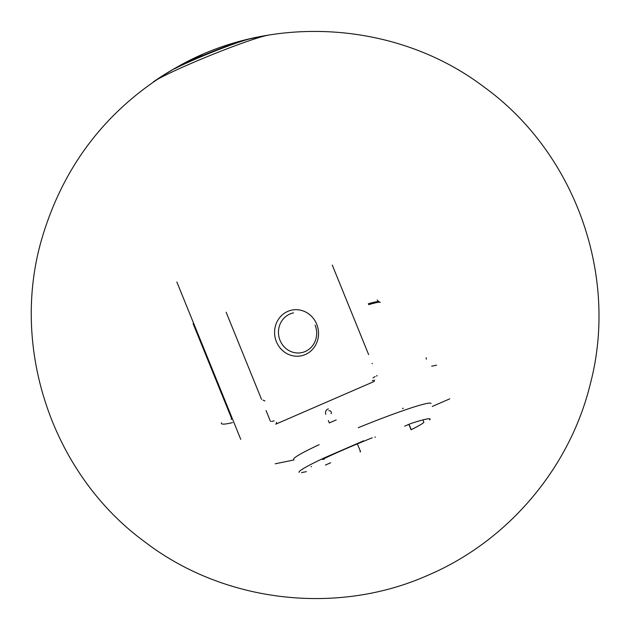<?xml version="1.0" encoding="UTF-8"?>
<svg xmlns="http://www.w3.org/2000/svg" width="630" height="630" viewBox="0 0 630 630"><rect width="100%" height="100%" fill="white"/><g stroke="black" fill="none" stroke-linecap="round" stroke-linejoin="round"><path stroke-width="0.94" d="M426.14 357.73A1.417 0.472 -113.5 0 1 426.226 359.132A1.417 0.472 -113.5 0 1 426.195 359.139M431.692 366.188L436.566 365.187M266.073 410.587L270.451 421.368M274.137 420.856L271.554 421.446A2.126 2 78.4 0 1 271.514 421.454M276.42 422.289A1.417 1.331 78.4 0 1 275.727 424.132M373.015 377.929L375.165 376.48M316.717 324.206A23.334 21.924 -101.6 0 0 278.893 318.654A23.334 21.924 -101.6 0 0 294.06 356.013A23.334 21.924 -101.6 0 0 316.717 324.206M226.139 312.228L261.552 399.436M262.986 400.089L264.939 400.971M372.228 363.738L372.188 363.329M376.795 376.149L376.96 375.393M299.03 472.342A74.12 4.922 -22.1 0 1 324.481 457.79L363.628 440.803M306.385 471.626L301.526 472.618M410.658 423.604A67.379 4.473 -22.1 0 1 430.133 419.108M429.652 418.824L429.991 419.651L429.573 419.863M422.887 419.903L423.88 422.36A61.173 4.064 -22.1 0 1 411.233 429.684L409.035 424.273M360.037 451.899L360.557 451.718L357.375 443.866M330.711 462.759L325.434 465.05M311.519 466.562L311.11 466.767M324.277 459.144L322.363 459.451A67.379 4.473 -22.1 0 1 372.228 437.811M375.37 437.015L374.842 437.196M404.688 426.163L409.965 423.872M275.964 424.084L374.338 381.394M402.475 408.523L403.326 408.209M325.797 414.32A3.993 3.748 78.4 0 1 328.443 408.917M328.325 420.549L329.293 422.927L336.184 419.934M293.997 459.955L275.223 463.798M449.773 398.845L432.259 406.445M358.305 427.691A74.12 4.922 -22.1 0 1 431.046 403.46M293.706 459.231A74.12 4.922 -22.1 0 1 319.15 444.678M250.661 38.666A47.872 3.181 157.9 0 0 250.543 38.698A47.872 3.181 157.9 0 0 194.095 59.716A47.872 3.181 157.9 0 0 174.431 68.828L183.629 63.709L176.998 67.252A43.62 2.898 157.9 0 1 195.261 58.779A43.62 2.898 157.9 0 1 246.07 39.777M293.509 312.866A20.294 19.073 -101.6 0 0 278.893 336.57A20.294 19.073 -101.6 0 0 301.636 352.635A20.294 19.073 -101.6 0 0 315.11 325.135M328.876 410.728A2.126 2 78.4 0 1 331.207 413.674L331.089 413.697M193.111 323.662L231.58 418.415A117.03 7.773 -22.1 0 0 231.249 419.478M232.525 422.62A127.669 8.481 -22.1 0 1 221.39 423.478A127.669 8.481 -22.1 0 1 221.453 422.809M374.692 380.181L372.338 380.662M250.543 38.698L268.577 35.091A64.748 4.3 157.9 0 0 268.482 35.107A64.748 4.3 157.9 0 0 189.732 64.032A64.748 4.3 157.9 0 0 153.444 81.821A64.748 4.3 157.9 0 0 153.358 81.884M408.917 424.329L411.114 429.747M176.857 281.996L240.762 439.37M368.322 303.77A64.165 4.26 -22.1 0 1 378.843 301.731L377.181 300.014M368.684 304.684A65.276 4.339 -22.1 0 1 380.292 302.337L378.843 301.731M332.278 265.072L368.637 354.627M153.366 81.876L153.444 81.821C168.879 71.135 185.118 62.094 202.175 54.7M428.053 575.214C507.497 541.39 569.567 468.594 590.184 384.426C619.156 275.538 574.962 152.255 483.415 86.562C396.451 20.751 270.538 13.285 176.81 67.245C109.124 106.36 64.173 163.398 41.942 238.361C9.639 348.036 52.44 474.366 144.75 541.824C224.178 602.839 337.357 615.731 428.053 575.214M408.878 424.344L411.083 429.778M324.103 458.616L324.316 459.144"/></g></svg>
